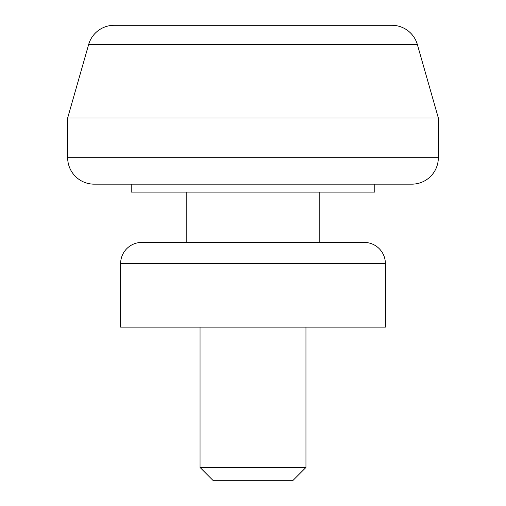 <?xml version="1.0" encoding="UTF-8"?>
<svg xmlns="http://www.w3.org/2000/svg" width="506" height="506" viewBox="0 0 506 506"><rect width="100%" height="100%" fill="white"/><g stroke="black" fill="none" stroke-linecap="round" stroke-linejoin="round"><path stroke-width="0.76" d="M417.349 44.503L88.651 44.503A26.476 26.476 0 0 1 114.109 25.3L391.891 25.3A26.476 26.476 0 0 1 417.349 44.503L438.335 117.968L67.665 117.968L67.665 157.682L438.335 157.682A26.476 26.476 0 0 1 411.859 184.159L94.141 184.159A26.476 26.476 0 0 1 67.665 157.682M180.187 25.3L325.813 25.3L180.187 25.3M88.651 44.503L67.665 117.968M438.335 117.968L438.335 157.682M131.206 184.159L131.206 192.103L374.794 192.103L374.794 184.159M186.809 192.103L186.809 242.412L141.8 242.412A21.182 21.182 0 0 0 120.618 263.588L120.618 327.135L385.382 327.135L385.382 263.588L120.618 263.588M319.191 192.103L319.191 242.412L364.2 242.412L141.8 242.412M364.2 242.412A21.182 21.182 0 0 1 385.382 263.588M200.047 467.462L305.953 467.462L292.715 480.7L213.285 480.7L200.047 467.462L200.047 327.135M305.953 467.462L305.953 327.135"/></g></svg>
